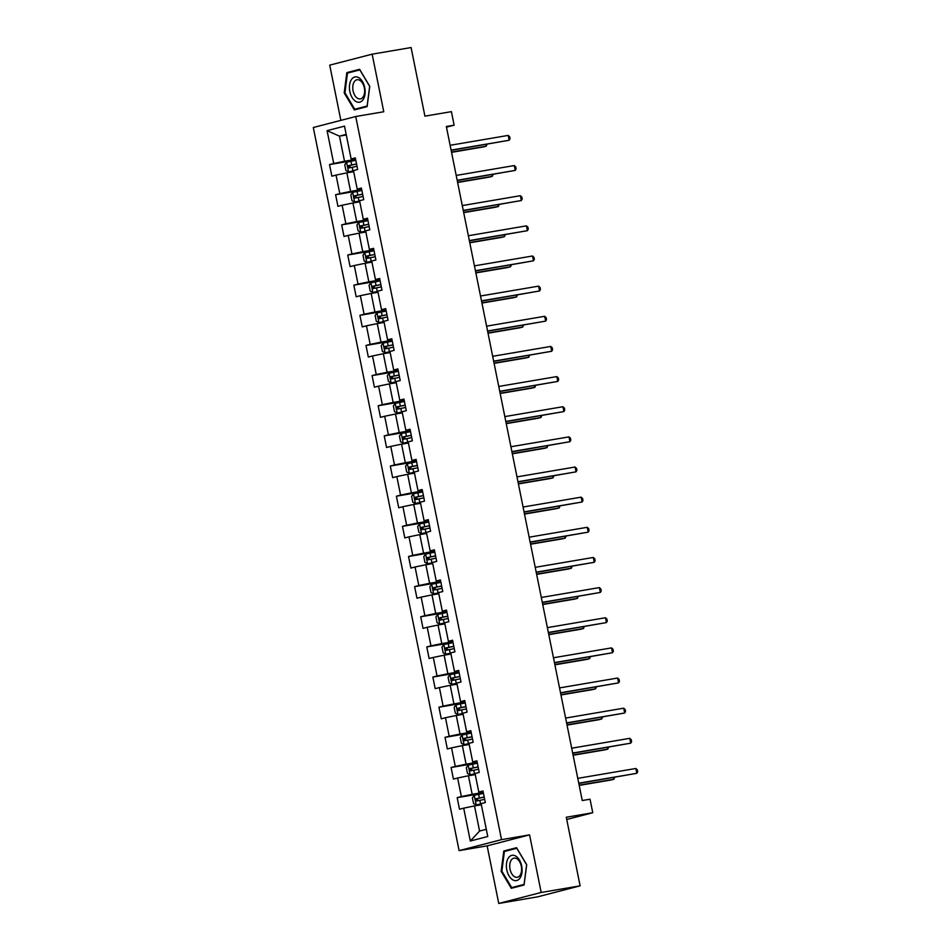 <?xml version="1.0" encoding="UTF-8"?>
<svg xmlns="http://www.w3.org/2000/svg" width="951" height="951" viewBox="0 0 951 951"><rect width="100%" height="100%" fill="white"/><g stroke="black" fill="none" stroke-linecap="round" stroke-linejoin="round"><path stroke-width="1.43" d="M498.752 903.45L537.684 896.829L580.122 885.845L541.178 892.466L529.576 834.871L501.534 839.638L459.107 850.634L487.138 845.867L498.752 903.45L541.178 892.466M501.534 839.638L355.733 116.521L313.295 127.505L459.107 850.634M355.733 116.521L383.764 111.754L372.15 54.171L329.724 65.155L340.862 120.373M372.15 54.171L411.094 47.55L424.919 116.153L451.404 111.647L454.126 125.175L446.34 126.507L582.25 800.54L590.036 799.209L592.77 812.736L566.285 817.242L580.122 885.845M327.085 130.656L333.706 163.501L329.522 164.582L331.863 176.185L336.048 175.091L339.792 193.647L335.608 194.729L337.938 206.331L342.122 205.238L345.867 223.794L341.682 224.876L344.024 236.478L348.209 235.384L351.941 253.941L347.757 255.023L350.099 266.625L354.283 265.531L358.028 284.087L353.843 285.169L356.173 296.76L360.358 295.678L364.102 314.234L359.918 315.316L362.26 326.906L366.444 325.824L370.177 344.381L365.992 345.463L368.334 357.053L372.519 355.971L376.263 374.528L372.079 375.609L374.409 387.2L378.593 386.118L382.338 404.674L378.153 405.756L380.495 417.346L384.68 416.265L388.412 434.821L384.228 435.903L386.57 447.493L390.754 446.411L394.499 464.968L390.314 466.049L392.644 477.64L396.829 476.558L400.573 495.102L396.389 496.196L398.731 507.786L402.915 506.705L406.648 525.249L402.463 526.343L404.805 537.933L408.989 536.851L412.734 555.396L408.55 556.49L410.88 568.08L415.064 566.998L418.809 585.543L414.624 586.636L416.966 598.227L421.15 597.145L424.883 615.689L420.699 616.771L423.04 628.373L427.225 627.291L430.969 645.836L426.785 646.918L429.115 658.52L433.299 657.438L437.044 675.983L432.86 677.064L435.201 688.667L439.386 687.585L443.118 706.129L438.934 707.211L441.276 718.813L445.46 717.72L449.205 736.276L445.02 737.358L447.35 748.96L451.535 747.866L455.279 766.423L451.095 767.505L453.437 779.107L457.621 778.013L461.354 796.569L457.169 797.651L459.511 809.242L463.696 808.16L470.317 841.017L487.756 836.5L481.123 803.654L485.319 802.561L482.977 790.97L478.793 792.052L475.048 773.508L479.233 772.414L476.903 760.824L472.706 761.906L468.974 743.361L473.158 742.267L470.816 730.677L466.632 731.759L462.887 713.214L467.072 712.121L464.742 700.53L460.557 701.612L456.813 683.068L460.997 681.986L458.655 670.384L454.471 671.465L450.738 652.921L454.923 651.839L452.581 640.237L448.397 641.319L444.652 622.774L448.836 621.692L446.506 610.09L442.322 611.172L438.577 592.628L442.762 591.546L440.42 579.944L436.236 581.037L432.503 562.481L436.687 561.399L434.345 549.797L430.161 550.891L426.417 532.334L430.601 531.252L428.271 519.65L424.087 520.744L420.342 502.187L424.526 501.106L422.185 489.515L418 490.597L414.267 472.041L418.452 470.959L416.11 459.369L411.926 460.45L408.181 441.894L412.365 440.812L410.036 429.222L405.851 430.304L402.107 411.747L406.291 410.666L403.949 399.075L399.765 400.157L396.032 381.601L400.216 380.519L397.875 368.929L393.69 370.01L389.946 351.454L394.13 350.372L391.8 338.782L387.616 339.864L383.871 321.307L388.056 320.225L385.714 308.635L381.529 309.717L377.797 291.161L381.981 290.079L379.639 278.488L375.455 279.57L371.71 261.026L375.895 259.932L373.565 248.342L369.38 249.424L365.636 230.879L369.82 229.785L367.478 218.195L363.294 219.277L359.561 200.732L363.746 199.639L361.404 188.048L357.219 189.13L353.475 170.586L357.659 169.504L355.329 157.902L351.145 158.983L344.512 126.138L327.085 130.656L339.459 136.136L344.524 161.254L355.626 159.364M478.793 792.052L483.132 791.719M483.274 792.433L472.171 794.323L468.439 775.766L475.274 774.613M461.354 796.569L472.171 794.323M457.621 778.013L468.439 775.766M472.706 761.906L477.045 761.585M477.188 762.286L466.097 764.176L462.352 745.62L469.188 744.467M455.279 766.423L466.097 764.176M451.535 747.866L462.352 745.62M466.632 731.759L470.971 731.438M471.114 732.139L460.022 734.029L456.278 715.473L463.113 714.32M449.205 736.276L460.022 734.029M445.46 717.72L456.278 715.473M460.557 701.612L464.896 701.291M465.039 701.993L453.936 703.883L450.203 685.326L457.039 684.173M443.118 706.129L453.936 703.883M439.386 687.585L450.203 685.326M454.471 671.465L458.81 671.144M458.953 671.846L447.862 673.736L444.117 655.191L450.952 654.026M437.044 675.983L447.862 673.736M433.299 657.438L444.117 655.191M448.397 641.319L452.735 640.998M452.878 641.711L441.787 643.589L438.042 625.045L444.878 623.88M430.969 645.836L441.787 643.589M427.225 627.291L438.042 625.045M442.322 611.172L446.661 610.851M446.804 611.564L435.701 613.443L431.968 594.898L438.803 593.733M424.883 615.689L435.701 613.443M421.15 597.145L431.968 594.898M436.236 581.037L440.575 580.704M440.717 581.418L429.626 583.296L425.882 564.751L432.717 563.586M418.809 585.543L429.626 583.296M415.064 566.998L425.882 564.751M430.161 550.891L434.5 550.558M434.643 551.271L423.552 553.149L419.807 534.605L426.642 533.44M412.734 555.396L423.552 553.149M408.989 536.851L419.807 534.605M424.087 520.744L428.425 520.411M428.568 521.124L417.465 523.002L413.733 504.458L420.568 503.293M406.648 525.249L417.465 523.002M402.915 506.705L413.733 504.458M418 490.597L422.339 490.264M422.482 490.978L411.391 492.856L407.646 474.311L414.481 473.146M400.573 495.102L411.391 492.856M396.829 476.558L407.646 474.311M411.926 460.45L416.265 460.118M416.407 460.831L405.316 462.721L401.572 444.165L408.407 443M394.499 464.968L405.316 462.721M390.754 446.411L401.572 444.165M405.851 430.304L410.19 429.971M410.333 430.684L399.23 432.574L395.497 414.018L402.332 412.853M388.412 434.821L399.23 432.574M384.68 416.265L395.497 414.018M399.765 400.157L404.104 399.824M404.246 400.537L393.155 402.428L389.411 383.871L396.246 382.706M382.338 404.674L393.155 402.428M378.593 386.118L389.411 383.871M393.69 370.01L398.029 369.677M398.172 370.391L387.081 372.281L383.336 353.724L390.172 352.559M376.263 374.528L387.081 372.281M372.519 355.971L383.336 353.724M387.616 339.864L391.955 339.531M392.097 340.244L380.994 342.134L377.262 323.578L384.097 322.413M370.177 344.381L380.994 342.134M366.444 325.824L377.262 323.578M381.529 309.717L385.868 309.384M386.011 310.097L374.92 311.987L371.175 293.431L378.011 292.266M364.102 314.234L374.92 311.987M360.358 295.678L371.175 293.431M375.455 279.57L379.794 279.237M379.936 279.951L368.845 281.841L365.101 263.284L371.936 262.131M358.028 284.087L368.845 281.841M354.283 265.531L365.101 263.284M369.38 249.424L373.719 249.091M373.862 249.804L362.759 251.694L359.026 233.138L365.862 231.985M351.941 253.941L362.759 251.694M348.209 235.384L359.026 233.138M363.294 219.277L367.633 218.956M367.775 219.657L356.684 221.547L352.94 202.991L359.775 201.838M345.867 223.794L356.684 221.547M342.122 205.238L352.94 202.991M357.219 189.13L361.558 188.809M361.701 189.511L350.61 191.401L346.865 172.844L353.701 171.691M339.792 193.647L350.61 191.401M336.048 175.091L346.865 172.844M351.145 158.983L355.484 158.662M346.295 134.971L339.459 136.136L346.176 134.388M333.706 163.501L344.524 161.254M566.737 819.477L592.77 812.736M446.471 127.161L454.126 125.175M481.349 804.748L474.513 805.913L479.577 831.043L486.294 829.296M470.317 841.017L479.577 831.043M463.696 808.16L474.513 805.913M329.522 164.582L355.769 160.125M335.608 194.729L361.855 190.271M341.682 224.876L367.93 220.418M347.757 255.023L374.005 250.565M353.843 285.169L380.091 280.711M359.918 315.316L386.165 310.858M365.992 345.463L392.24 341.005M372.079 375.609L398.326 371.152M378.153 405.756L404.401 401.286M384.228 435.903L410.475 431.433M390.314 466.049L416.562 461.58M396.389 496.196L422.636 491.726M402.463 526.343L428.711 521.873M408.55 556.49L434.797 552.02M414.624 586.636L440.872 582.167M420.699 616.771L446.946 612.313M426.785 646.918L453.033 642.46M432.86 677.064L459.107 672.607M438.934 707.211L465.182 702.753M445.02 737.358L471.268 732.9M451.095 767.505L477.343 763.047M457.169 797.651L483.429 793.193M344.203 92.925L354.354 109.924L367.122 106.607L369.761 86.303L359.609 69.316L346.83 72.621L344.203 92.925L344.928 92.806L347.46 73.096L359.835 69.887L369.666 86.363L367.122 106.025L354.747 109.234L344.904 92.77M529.576 834.871L487.138 845.867M524.072 885.001L526.711 864.697L516.559 847.698L503.78 851.014L501.153 871.306L511.293 888.305L524.072 885.001M359.906 69.815L353.368 71.575M353.368 71.515L346.83 72.621M524.084 884.965L511.697 887.616L501.855 871.152L504.41 851.49L516.892 848.256L510.318 849.956M501.878 871.187L501.153 871.306M510.318 849.897L503.78 851.014M451.154 150.365L509.177 140.249L451.107 150.115M508.203 135.411L509.665 136.742L510.057 138.668L509.177 140.249L508.203 135.411L450.132 145.289M355.805 160.291L346.651 162.205L344.749 164.737L345.914 170.538L348.601 171.869L353.522 170.8M348.601 171.869L353.546 170.895M451.547 152.338L483.381 146.929L486.246 146.181L485.89 144.457M356.554 163.964L348.446 165.629L348.91 167.947L357.017 166.282M351.145 167.566C349.588 167.114 349.433 166.342 350.681 165.248L356.566 164.071M451.499 152.089L486.246 146.181L487.043 144.267M355.757 101.412A12.827 7.679 -99.6 0 0 365.006 94.173A12.827 7.679 -99.6 0 0 358.824 77.72A12.827 7.679 -99.6 0 0 349.564 84.96A12.827 7.679 -99.6 0 0 355.757 101.412M357.552 98.286A9.712 5.813 -99.6 0 0 360.334 98.892A9.712 5.813 -99.6 0 0 364.661 90.618A9.712 5.813 -99.6 0 0 359.87 80.359A9.712 5.813 -99.6 0 0 357.077 79.753A9.712 5.813 -99.6 0 0 352.75 88.027A9.712 5.813 -99.6 0 0 357.552 98.286M367.134 106.583L354.747 109.234M521.695 866.016A12.827 7.679 -99.6 0 0 511.709 855.389A12.827 7.679 -99.6 0 0 506.788 869.88A12.827 7.679 -99.6 0 0 516.773 880.507A12.827 7.679 -99.6 0 0 521.695 866.016M521.303 866.242A9.712 5.813 -99.6 0 0 514.027 858.135A9.712 5.813 -99.6 0 0 510.021 869.166A9.712 5.813 -99.6 0 0 517.285 877.286A9.712 5.813 -99.6 0 0 521.303 866.242M516.785 848.28L526.616 864.744L524.072 884.418L511.697 887.616M457.229 180.512L515.252 170.395L457.181 180.262M514.289 165.557L515.739 166.889L516.131 168.814L515.252 170.395L514.289 165.557L456.207 175.436M463.303 210.658L521.338 200.53L463.256 210.409M520.363 195.704L521.814 197.035L522.206 198.961L521.338 200.53L520.363 195.704L462.281 205.582M361.891 190.438L352.726 192.352L350.824 194.884L351.989 200.685L354.675 202.016L359.597 200.946M354.675 202.016L359.621 201.041M457.633 182.485L489.456 177.076L492.321 176.327L491.976 174.604M362.628 194.111L354.521 195.775L354.985 198.093L363.092 196.429M357.231 197.713C355.662 197.261 355.508 196.488 356.756 195.395L362.652 194.218M457.574 182.235L492.321 176.327L493.117 174.402M367.966 220.584L358.812 222.498L356.898 225.03L358.075 230.831L360.75 232.163L365.683 231.093M360.75 232.163L365.695 231.188M463.708 212.632L495.53 207.223L498.395 206.474L498.051 204.75M368.703 224.258L360.595 225.922L361.071 228.24L369.178 226.576M363.306 227.86C361.737 227.408 361.582 226.623 362.842 225.542L368.726 224.365M463.66 212.382L498.395 206.474L499.204 204.548M469.39 240.805L527.413 230.677L469.342 240.555M526.438 225.851L527.9 227.182L528.292 229.108L527.413 230.677L526.438 225.851L468.368 235.729M475.464 270.952L533.487 260.824L475.417 270.702M532.524 255.997L533.975 257.329L534.367 259.254L533.487 260.824L532.524 255.997L474.442 265.864M481.539 301.098L539.574 290.97L481.491 300.849M538.599 286.144L540.049 287.475L540.441 289.401L539.574 290.97L538.599 286.144L480.517 296.011M374.04 250.731L364.887 252.645L362.985 255.177L364.15 260.966L366.836 262.31L371.758 261.24M366.836 262.31L371.782 261.335M469.782 242.778L501.617 237.37L504.482 236.621L504.125 234.897M374.789 254.404L366.682 256.069L367.145 258.387L375.253 256.722M369.392 258.006C367.823 257.543 367.668 256.77 368.917 255.688L374.801 254.499M469.735 242.529L504.482 236.621L505.278 234.695M380.127 280.878L370.961 282.792L369.059 285.324L370.224 291.113L372.911 292.456L377.832 291.386M372.911 292.456L377.856 291.481M475.869 272.925L507.691 267.516L510.556 266.767L510.212 265.044M380.864 284.551L372.756 286.215L373.22 288.533L381.327 286.869M375.467 288.153C373.898 287.689 373.743 286.917 375.003 285.835L380.887 284.646M475.809 272.675L510.556 266.767L511.365 264.842M386.201 311.025L377.048 312.938L375.134 315.47L376.311 321.26L378.985 322.603L383.919 321.533M378.985 322.603L383.931 321.628M481.943 303.072L513.766 297.651L516.631 296.914L516.286 295.19M386.938 314.698L378.831 316.362L379.306 318.68L387.414 317.016M381.541 318.3C379.972 317.836 379.818 317.063 381.078 315.97L386.962 314.793M481.895 302.822L516.631 296.914L517.439 294.988M487.625 331.233L545.648 321.117L487.578 330.996M544.673 316.291L546.136 317.622L546.528 319.548L545.648 321.117L544.673 316.291L486.603 326.157M392.276 341.171L383.122 343.085L381.22 345.617L382.385 351.406L385.072 352.75L389.993 351.668M385.072 352.75L390.017 351.775M488.018 333.219L519.852 327.798L522.717 327.061L522.361 325.337M393.025 344.844L384.917 346.497L385.381 348.827L393.488 347.163M387.628 348.435C386.058 347.983 385.904 347.21 387.152 346.116L393.036 344.94M487.97 332.969L522.717 327.061L523.514 325.135M493.7 361.38L551.723 351.264L493.652 361.142M550.76 346.437L552.21 347.757L552.602 349.695L551.723 351.264L550.76 346.437L492.677 356.304M398.362 371.318L389.197 373.232L387.295 375.764L388.46 381.553L391.146 382.896L396.068 381.815M391.146 382.896L396.091 381.922M494.104 363.353L525.927 357.945L528.792 357.207L528.447 355.484M399.099 374.991L390.992 376.644L391.455 378.962L399.563 377.309M393.702 378.581C392.133 378.129 391.978 377.357 393.238 376.263L399.123 375.086M494.045 363.116L528.792 357.207L529.6 355.282M499.774 391.527L557.809 381.41L499.727 391.289M556.834 376.584L558.285 377.904L558.677 379.841L557.809 381.41L556.834 376.584L498.752 386.451M404.437 401.465L395.283 403.379L393.369 405.899L394.546 411.7L397.221 413.043L402.154 411.961M397.221 413.043L402.166 412.068M500.178 393.5L532.001 388.091L534.866 387.354L534.521 385.63M405.174 405.138L397.066 406.79L397.542 409.108L405.649 407.456M399.777 408.728C398.207 408.276 398.053 407.504 399.313 406.41L405.197 405.233M500.131 393.262L534.866 387.354L535.675 385.428M505.861 421.673L563.884 411.557L505.813 421.436M562.909 406.731L564.371 408.05L564.763 409.988L563.884 411.557L562.909 406.731L504.838 416.597M410.511 431.611L401.358 433.525L399.456 436.045L400.621 441.846L403.307 443.19L408.229 442.108M403.307 443.19L408.252 442.215M506.253 423.647L538.088 418.238L540.953 417.501L540.596 415.765M411.26 435.273L403.153 436.937L403.616 439.255L411.724 437.603M405.863 438.875C404.294 438.423 404.139 437.65 405.388 436.557L411.272 435.38M506.205 423.409L540.953 417.501L541.749 415.575M511.935 451.82L569.958 441.704L511.888 451.582M568.995 436.878L570.445 438.197L570.838 440.135L569.958 441.704L568.995 436.878L510.913 446.744M416.597 461.758L407.432 463.672L405.53 466.192L406.695 471.993L409.382 473.336L414.303 472.255M409.382 473.336L414.327 472.362M512.339 453.793L544.162 448.385L547.027 447.648L546.682 445.912M417.334 465.419L409.227 467.084L409.691 469.402L417.798 467.737M411.938 469.021C410.368 468.57 410.214 467.797 411.474 466.703L417.358 465.526M512.28 453.556L547.027 447.648L547.835 445.722M518.01 481.967L576.044 471.851L517.962 481.717M575.07 467.024L576.52 468.344L576.912 470.281L576.044 471.851L575.07 467.024L516.987 476.891M422.672 491.893L413.519 493.819L411.605 496.339L412.782 502.14L415.456 503.483L420.39 502.401M415.456 503.483L420.401 502.508M518.414 483.94L550.237 478.531L553.102 477.794L552.757 476.059M423.409 495.566L415.302 497.23L415.777 499.548L423.884 497.884M418.012 499.168C416.443 498.716 416.288 497.944 417.548 496.85L423.433 495.673M518.366 483.69L553.102 477.794L553.91 475.869M524.096 512.114L582.119 501.997L524.049 511.864M581.144 497.159L582.606 498.49L582.999 500.428L582.119 501.997L581.144 497.159L523.074 507.038M428.746 522.04L419.593 523.965L417.691 526.485L418.856 532.287L421.543 533.63L426.464 532.548M421.543 533.63L426.488 532.655M524.488 514.087L556.323 508.678L559.188 507.941L558.831 506.205M429.495 525.713L421.388 527.377L421.852 529.695L429.959 528.031M424.098 529.315C422.529 528.863 422.375 528.09 423.623 526.997L429.507 525.82M524.441 513.837L559.188 507.941L559.984 506.015M530.171 542.26L588.193 532.144L530.123 542.011M587.231 527.306L588.681 528.637L589.073 530.575L588.193 532.144L587.231 527.306L529.148 537.184M434.833 552.186L425.668 554.112L423.766 556.632L424.931 562.433L427.617 563.765L432.539 562.695M427.617 563.765L432.562 562.802M530.575 544.234L562.398 538.825L565.263 538.088L564.918 536.352M435.57 555.86L427.463 557.524L427.926 559.842L436.034 558.178M430.173 559.461C428.604 559.01 428.449 558.237 429.709 557.143L435.594 555.966M530.515 543.984L565.263 538.088L566.071 536.162M536.245 572.407L594.28 562.291L536.198 572.157M593.305 557.452L594.755 558.784L595.148 560.721L594.28 562.291L593.305 557.452L535.223 567.331M440.907 582.333L431.754 584.259L429.84 586.779L431.017 592.58L433.692 593.911L438.625 592.842M433.692 593.911L438.637 592.948M536.649 574.38L568.472 568.971L571.337 568.222L570.992 566.499M441.644 586.006L433.537 587.67L434.013 589.989L442.12 588.324M436.247 589.608C434.678 589.156 434.524 588.384 435.784 587.29L441.668 586.113M536.602 574.131L571.337 568.222L572.145 566.309M542.332 602.554L600.354 592.437L542.284 602.304M599.38 587.599L600.842 588.931L601.234 590.868L600.354 592.437L599.38 587.599L541.309 597.478M446.982 612.48L437.829 614.405L435.927 616.926L437.091 622.727L439.778 624.058L444.699 622.988M439.778 624.058L444.723 623.095M542.724 604.527L574.559 599.118L577.423 598.369L577.067 596.646M447.731 616.153L439.624 617.817L440.087 620.135L448.194 618.471M442.334 619.755C440.765 619.303 440.61 618.53 441.858 617.437L447.743 616.26M542.676 604.277L577.423 598.369L578.22 596.455M548.406 632.7L606.429 622.584L548.358 632.451M605.466 617.746L606.916 619.077L607.309 621.015L606.429 622.584L605.466 617.746L547.384 627.624M453.068 642.626L443.903 644.54L442.001 647.072L443.166 652.873L445.853 654.205L450.774 653.135M445.853 654.205L450.798 653.242M548.81 634.674L580.633 629.265L583.498 628.516L583.153 626.792M453.805 646.3L445.698 647.964L446.162 650.282L454.269 648.618M448.408 649.902C446.839 649.45 446.685 648.677 447.945 647.583L453.829 646.407M548.751 634.424L583.498 628.516L584.306 626.602M554.481 662.847L612.515 652.731L554.433 662.597M611.541 647.893L612.991 649.224L613.383 651.15L612.515 652.731L611.541 647.893L553.458 657.771M459.143 672.773L449.989 674.687L448.076 677.219L449.252 683.02L451.927 684.351L456.86 683.282M451.927 684.351L456.872 683.377M554.885 664.82L586.708 659.412L589.572 658.663L589.228 656.939M459.88 676.446L451.773 678.111L452.248 680.429L460.355 678.764M454.483 680.048C452.914 679.596 452.759 678.824 454.019 677.73L459.904 676.553M554.837 664.571L589.572 658.663L590.381 656.749M560.567 692.994L618.59 682.877L560.519 692.744M617.615 678.039L619.077 679.371L619.47 681.296L618.59 682.877L617.615 678.039L559.545 687.918M465.217 702.92L456.064 704.834L454.162 707.366L455.327 713.167L458.013 714.498L462.935 713.428M458.013 714.498L462.959 713.523M560.959 694.967L592.794 689.558L595.659 688.809L595.302 687.086M465.966 706.593L457.859 708.257L458.323 710.575L466.43 708.911M460.569 710.195C459 709.743 458.846 708.97 460.094 707.877L465.978 706.7M560.912 694.717L595.659 688.809L596.455 686.895M566.641 723.14L624.664 713.012L566.594 722.891M623.701 708.186L625.152 709.517L625.544 711.443L624.664 713.012L623.701 708.186L565.619 718.064M471.304 733.066L462.138 734.98L460.236 737.512L461.401 743.313L464.088 744.645L469.009 743.575M464.088 744.645L469.033 743.67M567.046 725.114L598.868 719.705L601.733 718.956L601.389 717.232M472.041 736.74L463.933 738.404L464.397 740.722L472.504 739.058M466.644 740.342C465.075 739.89 464.92 739.117 466.18 738.024L472.065 736.847M566.986 724.864L601.733 718.956L602.542 717.03M572.716 753.287L630.751 743.159L572.668 753.037M629.776 738.333L631.226 739.664L631.619 741.59L630.751 743.159L629.776 738.333L571.694 748.211M477.378 763.213L468.225 765.127L466.311 767.659L467.488 773.448L470.163 774.792L475.096 773.722M470.163 774.792L475.108 773.817M573.12 755.26L604.943 749.852L607.808 749.103L607.463 747.379M478.115 766.886L470.008 768.551L470.483 770.869L478.591 769.204M472.718 770.488C471.149 770.025 470.995 769.252 472.255 768.17L478.139 766.981M573.073 755.011L607.808 749.103L608.616 747.177M578.802 783.434L636.825 773.306L578.755 783.184M635.85 768.479L637.313 769.811L637.705 771.737L636.825 773.306L635.85 768.479L577.78 778.346M483.453 793.36L474.299 795.274L472.397 797.806L473.562 803.595L476.249 804.938L481.17 803.868M476.249 804.938L481.194 803.964M579.195 785.407L611.029 779.998L613.894 779.249L613.538 777.526M484.202 797.033L476.094 798.697L476.558 801.015L484.665 799.351M478.805 800.635C477.236 800.171 477.081 799.399 478.329 798.317L484.214 797.128M579.147 785.157L613.894 779.249L614.691 777.324M346.604 162.276L348.53 171.834M352.203 167.245L352.94 170.907M350.99 161.254L351.739 164.927M350.681 165.248L348.446 165.629M352.678 192.423L354.604 201.981M358.277 197.392L359.026 201.053M357.077 191.401L357.814 195.062M356.756 195.395L354.521 195.775M358.753 222.57L360.691 232.127M364.364 227.527L365.101 231.2M363.151 221.547L363.888 225.209M362.842 225.542L360.595 225.922M364.839 252.716L366.765 262.274M370.438 257.673L371.175 261.347M369.226 251.682L369.975 255.355M368.917 255.688L366.682 256.069M370.914 282.863L372.84 292.421M376.513 287.82L377.262 291.493M375.312 281.829L376.049 285.502M375.003 285.835L372.756 286.215M376.988 312.998L378.926 322.567M382.599 317.967L383.336 321.64M381.387 311.976L382.124 315.649M381.078 315.97L378.831 316.362M383.075 343.145L385 352.714M388.674 348.114L389.411 351.787M387.461 342.122L388.21 345.795M387.152 346.116L384.917 346.497M389.149 373.291L391.075 382.861M394.748 378.26L395.497 381.933M393.548 372.269L394.285 375.942M393.238 376.263L390.992 376.644M395.224 403.438L397.161 413.007M400.835 408.407L401.572 412.08M399.622 402.416L400.359 406.089M399.313 406.41L397.066 406.79M401.31 433.585L403.236 443.154M406.909 438.554L407.646 442.227M405.708 432.562L406.446 436.236M405.388 436.557L403.153 436.937M407.385 463.731L409.31 473.301M412.984 468.7L413.733 472.374M411.783 462.709L412.52 466.382M411.474 466.703L409.227 467.084M413.459 493.878L415.397 503.448M419.07 498.847L419.807 502.52M417.858 492.856L418.595 496.529M417.548 496.85L415.302 497.23M419.546 524.025L421.471 533.594M425.145 528.994L425.882 532.667M423.944 523.002L424.681 526.676M423.623 526.997L421.388 527.377M425.62 554.171L427.546 563.741M431.219 559.14L431.968 562.814M430.018 553.149L430.755 556.822M429.709 557.143L427.463 557.524M431.706 584.318L433.632 593.888M437.305 589.287L438.042 592.96M436.093 583.296L436.83 586.969M435.784 587.29L433.537 587.67M437.781 614.465L439.707 624.034M443.38 619.434L444.117 623.107M442.179 613.443L442.916 617.116M441.858 617.437L439.624 617.817M443.855 644.612L445.781 654.169M449.454 649.581L450.203 653.254M448.254 643.589L448.991 647.262M447.945 647.583L445.698 647.964M449.942 674.758L451.868 684.316M455.541 679.727L456.278 683.389M454.328 673.736L455.065 677.409M454.019 677.73L451.773 678.111M456.016 704.905L457.942 714.463M461.615 709.874L462.352 713.535M460.415 703.883L461.152 707.556M460.094 707.877L457.859 708.257M462.091 735.052L464.017 744.609M467.69 740.021L468.439 743.682M466.489 734.029L467.226 737.691M466.18 738.024L463.933 738.404M468.177 765.198L470.103 774.756M473.776 770.155L474.513 773.829M472.564 764.176L473.301 767.837M472.255 768.17L470.008 768.551M474.252 795.345L476.178 804.903M479.851 800.302L480.588 803.975M478.65 794.311L479.387 797.984M478.329 798.317L476.094 798.697"/></g></svg>
